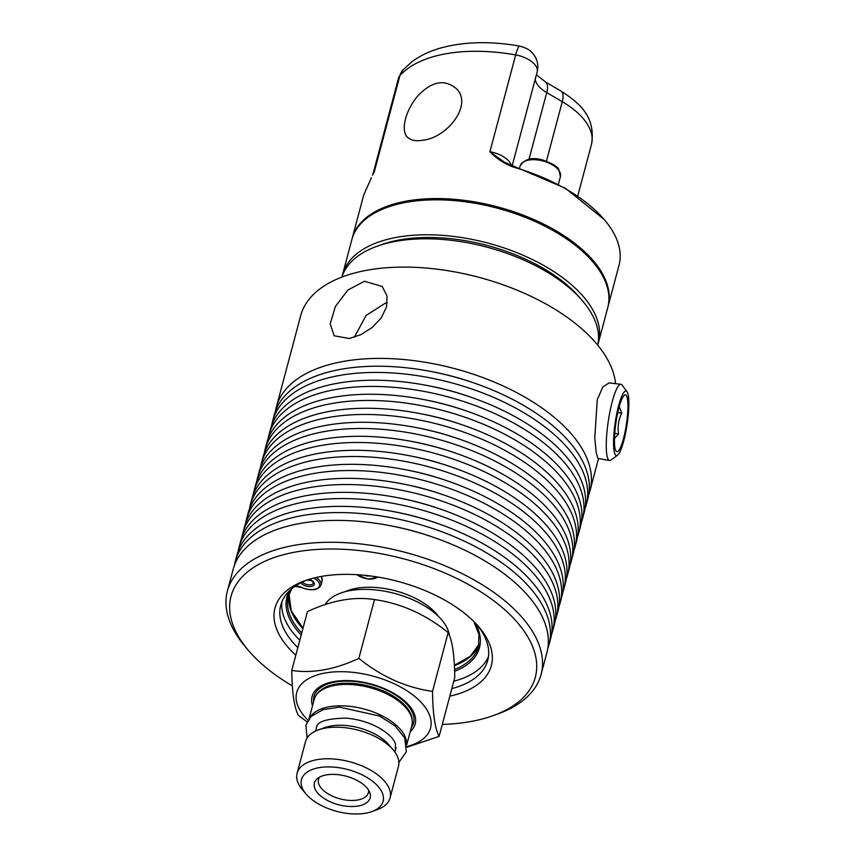 <?xml version="1.0" encoding="UTF-8"?>
<svg xmlns="http://www.w3.org/2000/svg" width="856" height="856" viewBox="0 0 856 856"><rect width="100%" height="100%" fill="white"/><g stroke="black" fill="none" stroke-linecap="round" stroke-linejoin="round"><path stroke-width="1.28" d="M309.647 718.002A50.558 25.873 14.9 0 1 329.282 706.746A50.558 25.873 14.9 0 1 380.471 715.028A50.558 25.873 14.9 0 1 406.611 743.8M307.111 721.886L298.38 715.413C294.25 707.645 292.057 692.643 291.778 670.419C312.205 673.64 334.568 669.638 358.846 658.403C381.476 676.636 406.033 687.635 432.515 691.391C432.794 713.626 434.987 728.627 439.117 736.395L406.921 747.235M406.91 746.518A69.229 35.438 -165.1 0 0 419.162 700.336A69.229 35.438 -165.1 0 0 325.248 672.987A69.229 35.438 -165.1 0 0 308.042 720.206M439.117 736.395L454.771 677.556C454.493 655.322 452.3 640.331 448.17 632.563C425.539 614.33 400.983 603.33 374.5 599.575C354.063 596.343 331.711 600.345 307.432 611.58L291.778 670.419M358.846 658.403L374.5 599.575M365.426 786.3A28.847 14.766 -165.1 0 0 317.416 778.575A28.847 14.766 -165.1 0 0 338.495 804.715A28.847 14.766 -165.1 0 0 369.771 792.506A28.847 14.766 -165.1 0 0 365.426 786.3M368.572 790.12A25.808 13.215 14.9 0 1 368.39 792.72A25.808 13.215 14.9 0 1 340.046 798.851A25.808 13.215 14.9 0 1 318.507 779.442A25.808 13.215 14.9 0 1 319.63 777.098M318.871 767.693A42.244 21.625 14.9 0 1 373.772 782.223A42.244 21.625 14.9 0 1 371.761 811.616A42.244 21.625 14.9 0 1 365.705 813.2A42.244 21.625 14.9 0 1 306.191 794.175A42.244 21.625 14.9 0 1 318.871 767.693M432.515 691.391L448.17 632.563M306.191 794.175L302.478 789.831A48.097 24.621 14.9 0 1 297.107 773.225A48.097 24.621 14.9 0 1 316.913 759.679A48.097 24.621 14.9 0 1 368.123 768.806A48.097 24.621 14.9 0 1 390.058 797.953A48.097 24.621 14.9 0 1 377.132 809.69L371.761 811.616M297.107 773.225L305.506 741.628A48.097 24.621 14.9 0 1 318.432 729.89A48.097 24.621 14.9 0 1 325.323 728.092A48.097 24.621 14.9 0 1 393.086 749.749A48.097 24.621 14.9 0 1 398.468 766.355L390.058 797.953M318.432 729.89L324.959 727.547A40.992 20.983 14.9 0 1 330.823 726.016A40.992 20.983 14.9 0 1 388.581 744.485L393.086 749.749M309.048 718.751L314.152 699.587A50.558 25.873 14.9 0 1 316.174 695.254A50.558 25.873 14.9 0 1 334.974 685.356A50.558 25.873 14.9 0 1 384.858 693.018A50.558 25.873 14.9 0 1 412.25 720.816A50.558 25.873 14.9 0 1 411.854 725.588L406.76 744.752M312.526 705.686A53.329 27.296 14.9 0 1 334.043 681.558A53.329 27.296 14.9 0 1 397.623 695.671A53.329 27.296 14.9 0 1 410.238 731.687M325.098 604.678A64.981 33.266 14.9 0 1 350.125 590.587A64.981 33.266 14.9 0 1 413.555 600.12A64.981 33.266 14.9 0 1 449.368 635.323M627.009 391.695L622.152 385.125A38.531 7.105 98.5 0 0 620.932 384.291A38.531 7.105 98.5 0 0 612.243 401.667A38.531 7.105 98.5 0 0 606.39 440.048A38.531 7.105 98.5 0 0 609.568 460.507A38.531 7.105 98.5 0 0 610.981 460.068L617.54 455.199A32.646 6.024 98.5 0 0 623.767 440.861A32.646 6.024 98.5 0 0 627.009 391.695A32.646 6.024 98.5 0 0 618.61 405.712A32.646 6.024 98.5 0 0 613.559 440.861A32.646 6.024 98.5 0 0 617.54 455.199M609.568 460.507L597.83 458.377L596.268 452.76L594.781 438.037L597.263 399.688L602.838 386.955L609.033 382.91L620.932 384.291M619.241 406.643L621.723 413.18C618.535 419.793 617.465 426.716 618.535 433.971L614.48 438.561M627.544 399.431A28.74 5.297 -81.5 0 1 624.131 436.089A28.74 5.297 -81.5 0 1 615.485 449.914A28.74 5.297 -81.5 0 1 614.843 447.142A28.74 5.297 -81.5 0 1 616.438 419.44A28.74 5.297 -81.5 0 1 623.489 396.157A28.74 5.297 -81.5 0 1 627.544 399.431M621.723 413.18L617.765 412.592M618.535 433.971L614.726 433.404M281.988 601.575A107.096 54.816 -165.1 0 0 299.803 640.245M453.798 681.226A107.096 54.816 -165.1 0 0 488.476 656.509M345.3 591.635A56.838 29.093 14.9 0 1 356.406 588.318A56.838 29.093 14.9 0 1 438.475 616.427M341.919 277.077A132.391 67.763 14.9 0 1 377.068 246.25A132.391 67.763 14.9 0 1 396.028 241.296A132.391 67.763 14.9 0 1 582.562 300.927A132.391 67.763 14.9 0 1 597.734 345.139M377.068 246.25L381.53 244.645A127.533 65.281 14.9 0 1 399.795 239.873A127.533 65.281 14.9 0 1 579.48 297.321L582.562 300.927M275.471 411.105A162.298 83.075 14.9 0 1 276.328 407.146L300.627 315.843A162.298 83.075 14.9 0 1 367.481 270.154A162.298 83.075 14.9 0 1 527.35 294.625A162.298 83.075 14.9 0 1 615.539 383.67M276.328 407.146A162.298 83.075 14.9 0 1 343.181 361.457A162.298 83.075 14.9 0 1 516.008 392.262A162.298 83.075 14.9 0 1 590.009 490.616A162.298 83.075 14.9 0 1 588.789 494.468M431.092 371.515A146.665 75.071 14.9 0 1 473.422 382.782M271.748 425.122A162.298 83.075 14.9 0 1 272.604 421.163L274.252 414.957A162.298 83.075 14.9 0 1 341.105 369.268A162.298 83.075 14.9 0 1 513.932 400.084A162.298 83.075 14.9 0 1 587.933 498.427L586.285 504.623A162.298 83.075 14.9 0 1 585.055 508.485M272.604 421.163A162.298 83.075 14.9 0 1 339.458 375.474A162.298 83.075 14.9 0 1 512.273 406.279A162.298 83.075 14.9 0 1 586.285 504.623M427.369 385.532A146.665 75.071 14.9 0 1 469.687 396.788M268.014 439.139A162.298 83.075 14.9 0 1 268.87 435.18L270.517 428.974A162.298 83.075 14.9 0 1 337.371 383.285A162.298 83.075 14.9 0 1 510.197 414.09A162.298 83.075 14.9 0 1 584.199 512.444L582.551 518.64A162.298 83.075 14.9 0 1 581.331 522.502M268.87 435.18A162.298 83.075 14.9 0 1 335.723 389.491A162.298 83.075 14.9 0 1 508.55 420.296A162.298 83.075 14.9 0 1 582.551 518.64M423.634 399.549A146.665 75.071 14.9 0 1 465.964 410.805M264.29 453.156A162.298 83.075 14.9 0 1 265.146 449.197L266.794 442.991A162.298 83.075 14.9 0 1 333.647 397.302A162.298 83.075 14.9 0 1 506.463 428.107A162.298 83.075 14.9 0 1 580.475 526.461L578.827 532.657A162.298 83.075 14.9 0 1 577.597 536.519M265.146 449.197A162.298 83.075 14.9 0 1 332 403.497A162.298 83.075 14.9 0 1 504.815 434.313A162.298 83.075 14.9 0 1 578.827 532.657M419.911 413.566A146.665 75.071 14.9 0 1 462.229 424.822M260.556 467.162A162.298 83.075 14.9 0 1 261.412 463.214L263.06 457.008A162.298 83.075 14.9 0 1 329.913 411.319A162.298 83.075 14.9 0 1 502.74 442.124A162.298 83.075 14.9 0 1 576.741 540.478L575.093 546.674A162.298 83.075 14.9 0 1 573.873 550.536M261.412 463.214A162.298 83.075 14.9 0 1 328.265 417.514A162.298 83.075 14.9 0 1 501.092 448.33A162.298 83.075 14.9 0 1 575.093 546.674M416.177 427.583A146.665 75.071 14.9 0 1 458.506 438.839M256.832 481.179A162.298 83.075 14.9 0 1 257.688 477.231L259.336 471.025A162.298 83.075 14.9 0 1 326.19 425.336A162.298 83.075 14.9 0 1 499.005 456.141A162.298 83.075 14.9 0 1 573.017 554.485L571.369 560.691A162.298 83.075 14.9 0 1 570.139 564.543M257.688 477.231A162.298 83.075 14.9 0 1 324.542 431.531A162.298 83.075 14.9 0 1 497.357 462.347A162.298 83.075 14.9 0 1 571.369 560.691M412.453 441.589A146.665 75.071 14.9 0 1 454.771 452.856M253.098 495.196A162.298 83.075 14.9 0 1 253.954 491.237L255.602 485.042A162.298 83.075 14.9 0 1 322.455 439.353A162.298 83.075 14.9 0 1 495.282 470.158A162.298 83.075 14.9 0 1 569.283 568.502L567.635 574.708A162.298 83.075 14.9 0 1 566.415 578.56M253.954 491.237A162.298 83.075 14.9 0 1 320.807 445.548A162.298 83.075 14.9 0 1 493.634 476.353A162.298 83.075 14.9 0 1 567.635 574.708M408.719 455.606A146.665 75.071 14.9 0 1 451.048 466.873M249.374 509.213A162.298 83.075 14.9 0 1 250.22 505.254L251.878 499.059A162.298 83.075 14.9 0 1 318.732 453.359A162.298 83.075 14.9 0 1 491.547 484.175A162.298 83.075 14.9 0 1 565.559 582.519L563.911 588.725A162.298 83.075 14.9 0 1 562.681 592.577M250.22 505.254A162.298 83.075 14.9 0 1 317.084 459.565A162.298 83.075 14.9 0 1 489.9 490.37A162.298 83.075 14.9 0 1 563.911 588.725M404.995 469.623A146.665 75.071 14.9 0 1 447.314 480.89M245.64 523.23A162.298 83.075 14.9 0 1 246.496 519.271L248.144 513.076A162.298 83.075 14.9 0 1 314.997 467.376A162.298 83.075 14.9 0 1 487.824 498.192A162.298 83.075 14.9 0 1 561.825 596.536L560.177 602.742A162.298 83.075 14.9 0 1 558.947 606.594M246.496 519.271A162.298 83.075 14.9 0 1 313.35 473.582A162.298 83.075 14.9 0 1 486.176 504.387A162.298 83.075 14.9 0 1 560.177 602.742M401.261 483.64A146.665 75.071 14.9 0 1 443.59 494.896M241.916 537.247A162.298 83.075 14.9 0 1 242.762 533.288L244.42 527.082A162.298 83.075 14.9 0 1 311.274 481.393A162.298 83.075 14.9 0 1 484.089 512.209A162.298 83.075 14.9 0 1 558.101 610.553L556.443 616.748A162.298 83.075 14.9 0 1 555.223 620.611M242.762 533.288A162.298 83.075 14.9 0 1 309.615 487.599A162.298 83.075 14.9 0 1 482.442 518.404A162.298 83.075 14.9 0 1 556.443 616.748M397.537 497.657A146.665 75.071 14.9 0 1 439.856 508.913M238.182 551.264A162.298 83.075 14.9 0 1 239.038 547.305L240.686 541.099A162.298 83.075 14.9 0 1 307.539 495.41A162.298 83.075 14.9 0 1 480.366 526.215A162.298 83.075 14.9 0 1 554.367 624.57L552.719 630.765A162.298 83.075 14.9 0 1 551.489 634.628M239.038 547.305A162.298 83.075 14.9 0 1 305.892 501.616A162.298 83.075 14.9 0 1 478.718 532.421A162.298 83.075 14.9 0 1 552.719 630.765M393.803 511.674A146.665 75.071 14.9 0 1 436.121 522.93M234.458 565.281A162.298 83.075 14.9 0 1 235.304 561.322L236.962 555.116A162.298 83.075 14.9 0 1 303.816 509.427A162.298 83.075 14.9 0 1 476.632 540.232A162.298 83.075 14.9 0 1 550.643 638.587L548.985 644.782A162.298 83.075 14.9 0 1 547.765 648.645M235.304 561.322A162.298 83.075 14.9 0 1 302.157 515.622A162.298 83.075 14.9 0 1 474.984 546.438A162.298 83.075 14.9 0 1 548.985 644.782M390.069 525.691A146.665 75.071 14.9 0 1 432.398 536.947M292.399 685.923A157.44 80.592 14.9 0 1 248.636 650.667L245.565 647.072A162.298 83.075 14.9 0 1 227.407 591.015L233.228 569.133A162.298 83.075 14.9 0 1 300.082 523.444A162.298 83.075 14.9 0 1 472.908 554.249A162.298 83.075 14.9 0 1 546.909 652.593L541.088 674.475A162.298 83.075 14.9 0 1 497.475 714.097L493.013 715.691A157.44 80.592 14.9 0 1 470.468 721.587A157.44 80.592 14.9 0 1 442.295 724.433M227.407 591.015A162.298 83.075 14.9 0 1 294.261 545.326A162.298 83.075 14.9 0 1 467.087 576.131A162.298 83.075 14.9 0 1 541.088 674.475M248.636 650.667A157.44 80.592 14.9 0 1 295.876 551.97A157.44 80.592 14.9 0 1 500.525 606.112A157.44 80.592 14.9 0 1 493.013 715.691M295.823 655.193A111.954 57.309 14.9 0 1 305.068 580.668A111.954 57.309 14.9 0 1 321.096 576.473A111.954 57.309 14.9 0 1 478.836 626.902A111.954 57.309 14.9 0 1 449.817 696.174M307.358 579.876A107.096 54.816 -165.1 0 0 280.757 605.213A107.096 54.816 -165.1 0 0 297.835 647.66M451.829 688.631A107.096 54.816 -165.1 0 0 487.738 660.286A107.096 54.816 -165.1 0 0 477.241 625.083M354.33 337.253L366.101 315.425L385.617 302.992L387.297 302.767M364.528 281.25L382.247 286.503L387.051 296.069L386.527 306.93L381.22 317.95L372.093 327.57L360.772 334.707L349.291 338.516L334.161 335.777L330.202 323.889L335.37 306.523L347.889 290.013L364.528 281.25M342.09 276.563A132.391 67.763 14.9 0 1 342.56 274.53L351.859 239.594A132.391 67.763 14.9 0 1 406.397 202.316A132.391 67.763 14.9 0 1 547.369 227.45A132.391 67.763 14.9 0 1 607.739 307.679L598.44 342.614A132.391 67.763 14.9 0 1 597.841 344.615M342.56 274.53A132.391 67.763 14.9 0 1 397.098 237.262A132.391 67.763 14.9 0 1 538.071 262.396A132.391 67.763 14.9 0 1 598.44 342.614M607.899 307.047A132.391 67.763 -165.1 0 0 608.07 306.416A132.391 67.763 -165.1 0 0 547.701 226.187A132.391 67.763 -165.1 0 0 406.728 201.064A132.391 67.763 -165.1 0 0 352.201 238.332L363.147 197.169A132.391 67.763 14.9 0 1 364.292 193.659L371.472 177.652M422.928 140.202C416.358 141.368 411.383 140.512 407.991 137.645C400.234 131.631 405.123 110.906 417.632 96.097C431.51 81.395 444.328 78.827 456.088 88.414C473.496 104.272 447.303 137.784 422.928 140.202M352.201 238.332A132.391 67.763 -165.1 0 0 352.041 238.963M604.218 219.532L565.484 188.288L504.355 162.201L489.921 151.726C496.127 158.339 503.863 163.432 513.14 167.006A132.391 67.763 14.9 0 1 604.218 219.532A132.391 67.763 14.9 0 1 619.027 265.253L608.07 306.416M316.174 695.254L317.095 693.938A50.001 25.594 14.9 0 1 335.68 684.147A50.001 25.594 14.9 0 1 403.518 703.9A50.001 25.594 14.9 0 1 412.111 719.222L412.25 720.816M313.574 701.727A51.52 26.365 14.9 0 1 335.178 682.072A51.52 26.365 14.9 0 1 405.07 702.423A51.52 26.365 14.9 0 1 411.287 727.728M377.421 576.998A12.754 6.527 14.9 0 1 356.995 574.686M454.611 671.372A100.099 51.242 -165.1 0 0 475.176 622.868M289.392 590.929A100.013 51.2 -165.1 0 0 301.205 635.002M313.724 578.046L314.109 578.26A12.754 6.527 14.9 0 1 317.961 587.965A12.754 6.527 14.9 0 1 301.526 587.366A7.287 3.734 -165.1 0 0 295.374 586.082M364.26 575.264A7.287 3.734 -165.1 0 0 370.027 575.917M300.777 582.872A7.287 3.734 -165.1 0 0 301.387 583.557A7.287 3.734 -165.1 0 0 312.964 585.879A7.287 3.734 -165.1 0 0 309.326 579.266M307.218 579.929A6.078 3.114 -165.1 0 0 311.402 580.475M309.037 579.352L312.868 581.738L313.371 583.064A6.078 3.114 14.9 0 1 308.877 584.873A6.078 3.114 14.9 0 1 302.628 582.38A6.078 3.114 14.9 0 1 302.339 582.08M289.028 594.192A98.804 50.568 -165.1 0 0 302.885 628.668M321.064 576.484A13.964 7.148 14.9 0 1 322.166 580.71L321 585.097A13.964 7.148 -165.1 0 0 316.11 577.479M454.365 665.69A98.879 50.611 -165.1 0 0 479.05 644.172M473.839 621.52L478.911 634.403L478.568 646.376A98.879 50.611 14.9 0 1 454.536 669.553M301.719 633.055A98.804 50.568 14.9 0 1 288.354 596.343A98.804 50.568 14.9 0 1 291.639 588.896M520.148 165.936A20.833 10.657 14.9 0 1 543.025 160.982A20.833 10.657 14.9 0 1 560.413 176.646L558.829 169.616C558.133 166.899 552.816 163.71 542.897 160.029C532.197 156.926 524.61 158.895 520.148 165.936L519.506 168.364M528.976 159.344L546.727 92.598L562.264 101.693A19.431 7.929 -59.7 0 0 560.905 91.004C579.705 103.159 595.99 116.855 591.507 144.29A74.697 38.231 14.9 0 0 562.264 101.693L546.449 161.121M535.171 79.362A29.147 14.916 -165.1 0 0 546.727 92.598A19.431 7.929 -59.7 0 0 545.379 81.919L560.905 91.004M511.428 165.829A21.603 11.053 -165.1 0 0 489.921 151.726L515.676 54.923A21.603 11.053 14.9 0 1 537.151 71.925C538.627 65.805 537.579 60.145 534.005 54.966C531.49 52.152 530.463 49.092 519.613 46.096C490.531 40.981 464.305 41.602 440.936 47.947C429.851 51.039 420.178 55.651 411.918 61.76L402.941 69.957A19.431 16.157 -138.2 0 0 399.891 75.66A132.391 67.763 14.9 0 1 515.676 54.923A19.431 2.718 -79.9 0 1 519.613 46.096M372.745 174.966L398.5 78.174A21.603 11.053 14.9 0 1 399.891 75.66L374.136 172.463A21.603 11.053 -165.1 0 0 372.745 174.966L372.638 175.245M395.365 750.402L395.44 743.8C393.621 738.696 388.324 733.496 379.529 728.199C369.396 722.56 358.29 719.201 346.209 718.141C326.628 718.484 316.677 721.726 316.356 727.889L316.132 729.323M398.875 762.439L406.322 751.814L404.728 738L395.108 725.963L379.636 716.065L339.575 707.12L323.054 709.624L310.931 716.6L305.902 725.15L307.101 738.011M394.905 752.092L396.103 747.62M315.682 731.013L316.87 726.541M308.224 579.598L310.482 579.951M289.039 594.182L291.222 610.735L303.003 628.229M321.375 576.43L322.166 580.71M479.05 644.151L470.329 656.295L454.343 665.326M288.354 596.343L291.746 588.8M321 585.097C318.122 590.383 311.552 591.164 301.28 587.451L294.978 586.36M356.545 574.665L368.123 579.127L378.234 577.126M558.358 184.372L560.413 176.646M512.091 166.085L537.151 71.925M545.379 81.919L536.402 74.718M398.5 78.174L402.941 69.957M577.747 196.003L591.507 144.29M590.009 490.616L598.558 458.506"/></g></svg>
